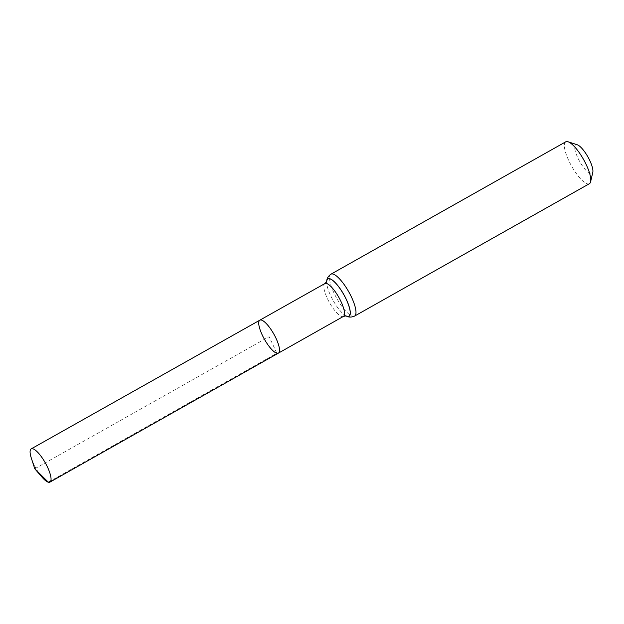 <?xml version="1.0" encoding="UTF-8"?>
<svg xmlns="http://www.w3.org/2000/svg" width="624" height="624" viewBox="0 0 624 624"><rect width="100%" height="100%" fill="white"/><g stroke="black" fill="none" stroke-linecap="round" stroke-linejoin="round"><path stroke-width="0.47" stroke-dasharray="3.12 2.34" d="M577.27 144.776A16.552 4.703 -119.4 0 0 577.621 157.427A16.552 4.703 -119.4 0 0 590.593 173.761A16.552 4.703 -119.4 0 0 592.8 172.325M565.75 141.82A24.047 6.833 -119.4 0 0 570.102 163.324A24.047 6.833 -119.4 0 0 587.402 183.862A24.047 6.833 -119.4 0 0 589.376 183.713M278.405 353.122A18.907 5.374 60.6 0 1 264.443 339.292A18.907 5.374 60.6 0 1 259.834 320.182M42.175 477.321A19.079 5.421 60.6 0 1 31.286 458.008M34.772 468.772L269.123 336.656L276.853 353.239L50.848 480.839M343.426 316.415A18.86 5.359 60.6 0 1 341.874 316.532A18.86 5.359 60.6 0 1 328.31 300.417A18.86 5.359 60.6 0 1 324.901 283.553M346.024 315.892L346.086 315.923A21.489 6.1 60.6 0 0 346.141 315.955A21.427 6.084 60.6 0 1 346.024 315.892A21.427 6.084 60.6 0 1 333.154 300.557A21.427 6.084 60.6 0 1 326.695 281.596A21.427 6.084 60.6 0 1 326.703 281.471L326.695 281.525A21.489 6.1 60.6 0 1 326.703 281.471M346.141 315.955L346.086 315.923A21.489 6.1 60.6 0 1 333.177 300.542A21.489 6.1 60.6 0 1 326.695 281.525L326.695 281.596M354.588 316.079A24.047 6.833 60.6 0 1 352.615 316.228A24.047 6.833 60.6 0 1 335.314 295.682A24.047 6.833 60.6 0 1 330.962 274.178"/><path stroke-width="0.94" d="M276.853 353.239A18.907 5.374 -119.4 0 0 278.405 353.122A18.907 5.374 -119.4 0 0 273.796 334.012A18.907 5.374 -119.4 0 0 259.834 320.182A18.907 5.374 -119.4 0 0 263.258 337.085A18.907 5.374 -119.4 0 0 276.853 353.239M354.588 316.079L589.376 183.713A24.047 6.833 -119.4 0 0 590.608 181.779L592.8 172.325A16.552 4.703 -119.4 0 0 587.917 156.928A16.552 4.703 -119.4 0 0 577.27 144.776L568.043 141.765A24.047 6.833 -119.4 0 0 565.75 141.82L330.962 274.178A24.047 6.833 60.6 0 1 332.935 274.03A24.047 6.833 60.6 0 1 350.236 294.575A24.047 6.833 60.6 0 1 354.588 316.079C351.429 317.452 348.598 317.405 346.086 315.923M590.608 181.779A24.047 6.833 -119.4 0 0 583.51 159.409A24.047 6.833 -119.4 0 0 568.043 141.765M326.695 281.596L324.901 283.553L259.834 320.182A18.907 5.374 60.6 0 1 261.386 320.065A18.907 5.374 60.6 0 1 274.981 336.219A18.907 5.374 60.6 0 1 278.405 353.122L49.943 482.118A19.079 5.421 60.6 0 1 42.175 477.321L34.772 468.772L31.286 458.008A19.079 5.421 60.6 0 1 31.2 448.882A19.079 5.421 60.6 0 1 32.768 448.765A19.079 5.421 60.6 0 1 46.488 465.059A19.079 5.421 60.6 0 1 49.943 482.118M50.848 480.839L48.376 482.235L34.772 468.772M324.901 283.553A18.86 5.359 60.6 0 1 326.446 283.444A18.86 5.359 60.6 0 1 340.01 299.551A18.86 5.359 60.6 0 1 343.426 316.415L278.405 353.122M329.69 278.772A21.427 6.084 60.6 0 1 346.866 300.768A21.427 6.084 60.6 0 1 346.141 315.955A21.489 6.1 60.6 0 0 346.96 300.823A21.489 6.1 60.6 0 0 329.698 278.694A21.489 6.1 60.6 0 0 326.703 281.471A21.427 6.084 60.6 0 1 329.69 278.772M346.024 315.892L343.426 316.415M330.962 274.178C328.154 276.167 326.734 278.616 326.695 281.525M259.834 320.182L31.2 448.882"/></g></svg>
